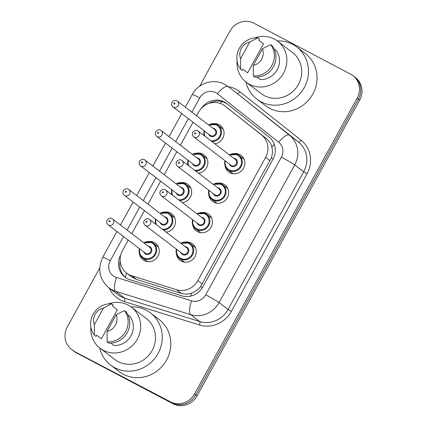 <?xml version="1.0" encoding="UTF-8"?>
<svg xmlns="http://www.w3.org/2000/svg" width="427" height="427" viewBox="0 0 427 427"><rect width="100%" height="100%" fill="white"/><g stroke="black" fill="none" stroke-linecap="round" stroke-linejoin="round"><path stroke-width="0.64" d="M185.473 242.056A10.333 9.762 127.3 0 1 191.269 243.043A10.333 9.762 127.3 0 1 192.561 243.87A10.333 9.762 127.3 0 1 194.531 257.342A10.333 9.762 127.3 0 1 181.326 261.132A10.333 9.762 127.3 0 1 180.034 260.305A10.333 9.762 127.3 0 1 176.41 253.953M201.672 212.587A10.333 9.762 127.3 0 1 207.474 213.575A10.333 9.762 127.3 0 1 208.766 214.402A10.333 9.762 127.3 0 1 210.735 227.874A10.333 9.762 127.3 0 1 197.53 231.664A10.333 9.762 127.3 0 1 196.239 230.836A10.333 9.762 127.3 0 1 192.609 224.479M217.877 183.119A10.333 9.762 127.3 0 1 223.673 184.106A10.333 9.762 127.3 0 1 224.965 184.928A10.333 9.762 127.3 0 1 226.934 198.406A10.333 9.762 127.3 0 1 213.73 202.19A10.333 9.762 127.3 0 1 212.438 201.368A10.333 9.762 127.3 0 1 208.808 195.011M234.076 153.645A10.333 9.762 127.3 0 1 239.873 154.638A10.333 9.762 127.3 0 1 241.164 155.46A10.333 9.762 127.3 0 1 243.134 168.937A10.333 9.762 127.3 0 1 229.929 172.721A10.333 9.762 127.3 0 1 228.637 171.9A10.333 9.762 127.3 0 1 225.013 165.543M148.473 241.554A10.333 9.762 127.3 0 1 154.27 242.541A10.333 9.762 127.3 0 1 155.561 243.369A10.333 9.762 127.3 0 1 157.531 256.84A10.333 9.762 127.3 0 1 144.326 260.63A10.333 9.762 127.3 0 1 143.034 259.803A10.333 9.762 127.3 0 1 139.405 253.451M164.673 212.086A10.333 9.762 127.3 0 1 170.469 213.073A10.333 9.762 127.3 0 1 171.761 213.9A10.333 9.762 127.3 0 1 175.017 224.629A10.333 9.762 127.3 0 1 166.178 232.171M180.872 182.617A10.333 9.762 127.3 0 1 186.668 183.605A10.333 9.762 127.3 0 1 187.965 184.427A10.333 9.762 127.3 0 1 191.216 195.16A10.333 9.762 127.3 0 1 182.382 202.697M197.071 153.144A10.333 9.762 127.3 0 1 202.873 154.136A10.333 9.762 127.3 0 1 204.165 154.958A10.333 9.762 127.3 0 1 207.415 165.692A10.333 9.762 127.3 0 1 198.582 173.229M213.276 123.675A10.333 9.762 127.3 0 1 219.072 124.663A10.333 9.762 127.3 0 1 220.364 125.49A10.333 9.762 127.3 0 1 223.62 136.218A10.333 9.762 127.3 0 1 214.781 143.76M128.233 240.118L122.469 250.606A18.233 17.229 -52.7 0 0 126.68 273.157L131.404 276.755L136.571 279.445L181.4 293.397C184.79 294.411 188.152 294.32 191.472 293.13C195.064 291.86 198.112 289.671 200.61 286.56L271.278 158.011C272.559 154.243 272.741 150.56 271.823 146.973C270.98 143.653 269.191 140.889 266.453 138.69L224.81 105.864A18.233 17.229 -52.7 0 0 222.531 104.407A18.233 17.229 -52.7 0 0 198.491 112.317L196.591 115.776M126.68 273.157A18.233 17.229 -52.7 0 0 131.746 275.767L176.575 289.719A18.233 17.229 -52.7 0 0 197.829 280.656L265.605 157.376A18.233 17.229 -52.7 0 0 261.628 135.012L225.05 106.045A18.233 17.229 -52.7 0 0 224.81 105.864M193.036 122.239L180.391 145.249M176.837 151.708L164.187 174.718M160.637 181.181L147.988 204.186M144.433 210.65L131.788 233.654M222.616 128.735A10.333 9.762 127.3 0 1 223.086 128.81M146.957 261.548A10.333 9.762 127.3 0 1 146.76 261.116M157.814 246.614A10.333 9.762 127.3 0 1 158.284 246.689M174.013 217.146A10.333 9.762 127.3 0 1 174.483 217.22M190.218 187.672A10.333 9.762 127.3 0 1 190.682 187.752M206.417 158.203A10.333 9.762 127.3 0 1 206.881 158.284M232.566 173.64A10.333 9.762 127.3 0 1 232.363 173.207M243.417 158.705A10.333 9.762 127.3 0 1 243.886 158.78M183.962 262.05A10.333 9.762 127.3 0 1 183.765 261.618M194.813 247.116A10.333 9.762 127.3 0 1 195.283 247.19M200.162 232.576A10.333 9.762 127.3 0 1 199.964 232.149M211.018 217.647A10.333 9.762 127.3 0 1 211.482 217.722M216.361 203.108A10.333 9.762 127.3 0 1 216.163 202.681M227.217 188.174A10.333 9.762 127.3 0 1 227.687 188.254M199.687 86.142L229.929 31.128A18.233 17.229 127.3 0 1 253.969 23.213L350.642 74.181A18.233 17.229 127.3 0 1 352.926 75.638A18.233 17.229 127.3 0 1 357.137 98.189L194.541 393.945A18.233 17.229 127.3 0 1 170.501 401.855L75.093 351.853A18.233 17.229 127.3 0 1 72.809 350.402A18.233 17.229 127.3 0 0 75.093 351.853L171.766 402.821L75.093 351.853L76.358 352.819A18.233 17.229 127.3 0 1 74.074 351.362L71.544 349.435A18.233 17.229 127.3 0 1 67.333 326.885L99.726 267.964M194.541 393.945L195.806 394.911A18.233 17.229 127.3 0 1 171.766 402.821A18.233 17.229 127.3 0 0 195.806 394.911L358.402 99.149L195.806 394.911L197.071 395.872A18.233 17.229 127.3 0 1 173.031 403.787L76.358 352.819M352.926 75.638L354.191 76.598A18.233 17.229 127.3 0 1 358.402 99.149A18.233 17.229 127.3 0 0 354.191 76.598L355.456 77.565A18.233 17.229 127.3 0 1 359.667 100.115L197.071 395.872M120.836 254.583L120.82 254.604A18.233 17.229 -52.7 0 0 125.036 277.155A18.233 17.229 -52.7 0 0 130.096 279.765L181.656 295.815A18.233 17.229 -52.7 0 0 202.91 286.747L272.96 159.324A18.233 17.229 -52.7 0 0 268.983 136.96L226.918 103.649A18.233 17.229 -52.7 0 0 226.678 103.467A18.233 17.229 -52.7 0 0 224.399 102.01A18.233 17.229 -52.7 0 0 201.165 108.591M208.872 103.489A18.233 17.229 127.3 0 1 225.664 102.976A18.233 17.229 127.3 0 1 227.399 104.033M73.823 350.893A18.233 17.229 127.3 0 1 71.544 349.435M125.677 277.619A18.233 17.229 127.3 0 1 120.163 260.716M277.235 40.896A32.82 31.016 127.3 0 1 292.591 44.317A32.82 31.016 127.3 0 1 296.696 46.933A32.82 31.016 127.3 0 1 302.957 89.734A32.82 31.016 127.3 0 1 261.009 101.765A32.82 31.016 127.3 0 1 256.905 99.144A32.82 31.016 127.3 0 1 245.925 81.984M296.696 46.933L305.241 53.444A32.82 31.016 127.3 0 1 311.496 96.246A32.82 31.016 127.3 0 1 269.554 108.277A32.82 31.016 127.3 0 1 265.45 105.656L256.905 99.144M254.663 37.928A25.833 24.408 127.3 0 1 274.358 39.103A25.833 24.408 127.3 0 1 277.593 41.163A25.833 24.408 127.3 0 1 282.514 74.848A25.833 24.408 127.3 0 1 249.501 84.316A25.833 24.408 127.3 0 1 246.272 82.251A25.833 24.408 127.3 0 1 237.076 61.008M277.593 41.163L292.458 52.494A25.833 24.408 127.3 0 1 297.384 86.179A25.833 24.408 127.3 0 1 264.372 95.648A25.833 24.408 127.3 0 1 261.143 93.588L246.272 82.251M257.118 77.132L260.315 79.566A18.233 17.229 127.3 0 0 277.198 69.756A18.233 17.229 127.3 0 0 276.269 50.551L274.118 48.913M262.418 48.801A12.159 11.486 127.3 0 1 253.286 65.411L262.418 48.801L270.579 44.568A19.45 18.377 127.3 0 1 271.887 65.47A19.45 18.377 127.3 0 1 253.35 75.91L254.935 77.116A19.45 18.377 127.3 0 0 273.467 66.676A19.45 18.377 127.3 0 0 272.159 45.774L270.579 44.568M253.286 65.411L253.35 75.91M258.799 40.229L263.544 43.848L247.596 72.862L242.851 69.243L242.21 70.407L240.631 69.201A19.45 18.377 127.3 0 1 239.323 48.299A19.45 18.377 127.3 0 1 257.86 37.864L259.44 39.07L258.799 40.229M240.566 58.702A12.159 11.486 127.3 0 1 249.699 42.092L240.566 58.702L240.631 69.201M249.699 42.092L257.86 37.864M131.02 306.869A32.82 31.016 127.3 0 1 146.376 310.285A32.82 31.016 127.3 0 1 150.48 312.906A32.82 31.016 127.3 0 1 156.736 355.707A32.82 31.016 127.3 0 1 114.794 367.738A32.82 31.016 127.3 0 1 110.689 365.117A32.82 31.016 127.3 0 1 99.704 347.952M150.48 312.906L159.02 319.417A32.82 31.016 127.3 0 1 165.276 362.213A32.82 31.016 127.3 0 1 123.334 374.244A32.82 31.016 127.3 0 1 119.229 371.623L110.689 365.117M108.447 303.896A25.833 24.408 127.3 0 1 128.143 305.07A25.833 24.408 127.3 0 1 131.372 307.13A25.833 24.408 127.3 0 1 136.298 340.815A25.833 24.408 127.3 0 1 103.286 350.284A25.833 24.408 127.3 0 1 100.057 348.224A25.833 24.408 127.3 0 1 90.855 326.975M131.372 307.13L146.242 318.467A25.833 24.408 127.3 0 1 151.169 352.147A25.833 24.408 127.3 0 1 118.156 361.616A25.833 24.408 127.3 0 1 114.927 359.555L100.057 348.224M110.903 343.1L114.1 345.539A18.233 17.229 127.3 0 0 130.977 335.723A18.233 17.229 127.3 0 0 130.048 316.524L127.897 314.886M116.197 314.768A12.159 11.486 127.3 0 1 107.07 331.379L116.197 314.768L124.358 310.541A19.45 18.377 127.3 0 1 125.666 331.437A19.45 18.377 127.3 0 1 107.134 341.878L108.714 343.084A19.45 18.377 127.3 0 0 127.251 332.644A19.45 18.377 127.3 0 0 125.944 311.747L124.358 310.541M107.07 331.379L107.134 341.878M112.584 306.202L117.329 309.821L101.38 338.83L96.63 335.216L95.995 336.38L94.41 335.174A19.45 18.377 127.3 0 1 93.102 314.272A19.45 18.377 127.3 0 1 111.639 303.832L113.224 305.038L112.584 306.202M94.346 324.675A12.159 11.486 127.3 0 1 103.478 308.064L94.346 324.675L94.41 335.174M103.478 308.064L111.639 303.832M229.875 109.723L225.05 106.045M125.442 277.417A18.233 5.642 -72.7 0 1 126.445 272.976M273.131 159.004A18.233 0.934 -151.2 0 0 271.278 158.011M271.823 146.973A18.233 5.967 -51.6 0 1 274.31 144.454M202.446 287.542A18.233 0.934 -151.2 0 0 200.61 286.56M220.268 103.425A18.233 5.967 -51.6 0 1 222.189 101.621M190.752 296.092A18.233 5.642 -72.7 0 1 191.472 293.13M266.453 138.69L261.628 135.012M270.045 160.76L265.605 157.376M202.27 284.04L197.829 280.656M181.4 293.397L176.575 289.719M136.571 279.445L131.746 275.767M359.667 100.115L357.137 98.189M173.031 403.787L170.501 401.855M123.536 236.537L110.251 260.7A12.159 11.486 -52.7 0 0 114.58 276.701A12.159 11.486 -52.7 0 0 116.438 277.475L191.531 300.848A12.159 11.486 -52.7 0 0 205.697 294.806L281.366 157.168A12.159 11.486 -52.7 0 0 278.714 142.26L217.439 93.743A12.159 11.486 -52.7 0 0 215.763 92.654A12.159 11.486 -52.7 0 0 199.74 97.927L191.894 112.194M217.439 93.743A12.159 3.976 -51.6 0 1 228.13 86.612A24.312 22.973 127.3 0 0 227.815 86.366L224.597 84.311C213.521 78.125 198.139 83.094 192.251 94.479A12.159 0.624 28.8 0 1 199.74 97.927M228.205 86.66A27.355 25.844 127.3 0 1 236.046 89.238A27.355 25.844 127.3 0 1 239.819 91.698A3.037 0.993 128.4 0 1 237.15 93.481L289.405 135.124A24.312 22.973 127.3 0 1 294.705 164.945L219.04 302.583A24.312 22.973 127.3 0 1 190.698 314.667L115.605 291.294A24.312 22.973 127.3 0 1 111.895 289.752A24.312 22.973 127.3 0 1 108.853 287.814L117.873 294.683A24.312 22.973 -52.7 0 0 120.91 296.626A24.312 22.973 -52.7 0 0 124.625 298.163L199.719 321.542A24.312 22.973 -52.7 0 0 228.055 309.452L303.72 171.814A24.312 22.973 -52.7 0 0 298.425 141.994L237.15 93.481A24.312 22.973 -52.7 0 0 236.83 93.235L227.815 86.366M239.819 91.698L301.094 140.211A27.355 25.844 127.3 0 1 307.056 173.762L231.391 311.395A27.355 25.844 127.3 0 1 199.51 324.995L124.417 301.622A3.037 0.939 107.3 0 0 124.625 298.163L115.605 291.294A12.159 3.763 -72.7 0 1 116.438 277.475M124.417 301.622A27.355 25.844 127.3 0 1 109.243 288.108M278.714 142.26A12.159 3.976 -51.6 0 1 289.405 135.124L298.425 141.994A3.037 0.993 128.4 0 0 301.094 140.211M281.366 157.168A12.159 0.624 28.8 0 1 294.705 164.945L303.72 171.814L307.056 173.762M191.531 300.848A12.159 3.763 -72.7 0 0 190.698 314.667L199.719 321.542A3.037 0.939 107.3 0 1 199.51 324.995M205.697 294.806A12.159 0.624 28.8 0 1 219.04 302.583L228.055 309.452L231.391 311.395M188.339 118.658L175.689 141.668M172.14 148.132L159.49 171.136M155.935 177.6L143.291 200.605M139.736 207.068L127.086 230.073M116.923 231.498L102.763 257.257A12.159 0.624 28.8 0 1 110.251 260.7M217.065 124.647A9.116 8.615 127.3 0 1 218.202 125.373A9.116 8.615 127.3 0 1 220.839 135.514A9.116 8.615 127.3 0 1 211.888 141.556M210.826 140.745A8.508 8.044 -52.7 0 0 220.199 135.044A8.508 8.044 -52.7 0 0 216.612 125.058A8.508 8.044 -52.7 0 0 208.952 125.196M213.084 128.346A4.254 4.019 127.3 0 1 216.083 134.382A4.254 4.019 127.3 0 1 208.664 134.147M210.153 135.284A3.646 3.448 -52.7 0 0 215.267 134.238A3.646 3.448 -52.7 0 0 214.573 129.482L177.333 101.103A3.646 3.448 127.3 0 1 173.367 107.193A3.646 3.448 127.3 0 1 172.914 106.905L210.153 135.284M176.879 100.809A3.646 3.448 127.3 0 1 177.333 101.103L176.837 100.783C175.668 99.913 174.141 100.26 172.252 101.813C171.072 103.665 171.296 105.362 172.914 106.905M174.04 103.932A0.608 0.576 -52.7 0 0 174.84 103.67A0.608 0.576 -52.7 0 0 174.627 102.87A0.608 0.576 -52.7 0 0 173.826 103.131A0.608 0.576 -52.7 0 0 174.04 103.932M204.277 135.754A9.116 8.615 127.3 0 1 204.186 130.737M208.611 124.935A9.116 8.615 127.3 0 1 217.044 124.636L208.584 124.919M204.533 130.998A8.508 8.044 -52.7 0 0 205.019 136.32M229.411 154.905A9.116 8.615 127.3 0 1 237.866 154.617A9.116 8.615 127.3 0 1 239.008 155.343A9.116 8.615 127.3 0 1 240.743 167.229A9.116 8.615 127.3 0 1 229.091 170.576A9.116 8.615 127.3 0 1 227.954 169.845A9.116 8.615 127.3 0 1 224.986 160.707M225.333 160.968A8.508 8.044 -52.7 0 0 229.224 169.919A8.508 8.044 -52.7 0 0 240.444 166.231A8.508 8.044 -52.7 0 0 237.417 155.028A8.508 8.044 -52.7 0 0 229.753 155.172M233.884 158.316A4.254 4.019 127.3 0 1 236.884 164.352A4.254 4.019 127.3 0 1 229.464 164.117M193.714 136.875L230.954 165.254A3.646 3.448 -52.7 0 0 236.067 164.208A3.646 3.448 -52.7 0 0 235.373 159.452L198.133 131.073A3.646 3.448 127.3 0 1 194.173 137.163A3.646 3.448 127.3 0 1 193.714 136.875C192.097 135.332 191.872 133.635 193.052 131.783C194.984 130.224 196.511 129.883 197.637 130.753L198.133 131.073A3.646 3.448 127.3 0 0 197.68 130.779M195.427 132.84A0.608 0.576 -52.7 0 0 194.627 133.101A0.608 0.576 -52.7 0 0 194.84 133.902A0.608 0.576 -52.7 0 0 195.641 133.64A0.608 0.576 -52.7 0 0 195.427 132.84M200.866 154.115A9.116 8.615 127.3 0 1 202.003 154.841A9.116 8.615 127.3 0 1 204.64 164.987A9.116 8.615 127.3 0 1 195.689 171.024M194.627 170.213A8.508 8.044 -52.7 0 0 203.994 164.518A8.508 8.044 -52.7 0 0 200.412 154.526A8.508 8.044 -52.7 0 0 192.753 154.67M196.884 157.814A4.254 4.019 127.3 0 1 199.879 163.851A4.254 4.019 127.3 0 1 192.46 163.616M193.949 164.753A3.646 3.448 -52.7 0 0 199.067 163.706A3.646 3.448 -52.7 0 0 198.374 158.951L161.134 130.571A3.646 3.448 127.3 0 1 157.168 136.661A3.646 3.448 127.3 0 1 156.714 136.373L193.949 164.753M160.68 130.283A3.646 3.448 127.3 0 1 161.134 130.571L160.632 130.251C159.468 129.381 157.942 129.728 156.047 131.281C154.873 133.133 155.092 134.831 156.714 136.373M157.841 133.4A0.608 0.576 -52.7 0 0 158.641 133.139A0.608 0.576 -52.7 0 0 158.422 132.338A0.608 0.576 -52.7 0 0 157.622 132.6A0.608 0.576 -52.7 0 0 157.841 133.4M187.96 160.189L188.061 165.212A9.116 8.615 127.3 0 1 187.987 160.205M192.406 154.409A9.116 8.615 127.3 0 1 200.845 154.104M188.328 160.467A8.508 8.044 -52.7 0 0 188.819 165.788M176.207 183.877A9.116 8.615 127.3 0 1 184.661 183.583A9.116 8.615 127.3 0 1 185.804 184.309A9.116 8.615 127.3 0 1 188.435 194.456A9.116 8.615 127.3 0 1 179.484 200.493M178.427 199.687A8.508 8.044 -52.7 0 0 187.795 193.986A8.508 8.044 -52.7 0 0 184.213 183.994A8.508 8.044 -52.7 0 0 176.548 184.138M180.68 187.288A4.254 4.019 127.3 0 1 183.679 193.319A4.254 4.019 127.3 0 1 176.26 193.089M177.749 194.221A3.646 3.448 -52.7 0 0 182.868 193.175A3.646 3.448 -52.7 0 0 182.169 188.419L144.934 160.04A3.646 3.448 127.3 0 1 140.969 166.135A3.646 3.448 127.3 0 1 140.51 165.841L177.749 194.221M144.475 159.751A3.646 3.448 127.3 0 1 144.934 160.04L144.433 159.719C143.269 158.855 141.737 159.196 139.848 160.755C138.668 162.602 138.892 164.299 140.51 165.841M141.641 162.868A0.608 0.576 -52.7 0 0 142.442 162.607A0.608 0.576 -52.7 0 0 142.223 161.806A0.608 0.576 -52.7 0 0 141.422 162.073A0.608 0.576 -52.7 0 0 141.641 162.868M171.761 189.657L171.857 194.68A9.116 8.615 127.3 0 1 171.787 189.679M172.129 189.94A8.508 8.044 -52.7 0 0 172.62 195.256M160.008 213.345A9.116 8.615 127.3 0 1 168.441 213.041A9.116 8.615 127.3 0 1 169.599 213.783A9.116 8.615 127.3 0 1 172.236 223.924A9.116 8.615 127.3 0 1 163.285 229.961M162.223 229.155A8.508 8.044 -52.7 0 0 171.595 223.454A8.508 8.044 -52.7 0 0 168.008 213.463A8.508 8.044 -52.7 0 0 160.349 213.607M164.48 216.756A4.254 4.019 127.3 0 1 167.48 222.787A4.254 4.019 127.3 0 1 160.061 222.558M161.55 223.689A3.646 3.448 -52.7 0 0 166.663 222.643A3.646 3.448 -52.7 0 0 165.97 217.893L128.73 189.513A3.646 3.448 127.3 0 1 124.764 195.603A3.646 3.448 127.3 0 1 124.31 195.31L161.55 223.689M128.276 189.22A3.646 3.448 127.3 0 1 128.73 189.513L128.233 189.193C127.065 188.323 125.538 188.665 123.649 190.223C122.469 192.075 122.693 193.767 124.31 195.31M125.437 192.342A0.608 0.576 -52.7 0 0 126.237 192.075A0.608 0.576 -52.7 0 0 126.024 191.275A0.608 0.576 -52.7 0 0 125.223 191.542A0.608 0.576 -52.7 0 0 125.437 192.342M155.561 219.126L155.658 224.148A9.116 8.615 127.3 0 1 155.583 219.147M155.93 219.409A8.508 8.044 -52.7 0 0 156.415 224.73M158.481 247.121L152.252 242.515L143.782 242.798A9.116 8.615 127.3 0 1 152.242 242.515A9.116 8.615 127.3 0 1 153.4 243.251A9.116 8.615 127.3 0 1 155.14 255.138A9.116 8.615 127.3 0 1 143.488 258.479A9.116 8.615 127.3 0 1 142.346 257.753A9.116 8.615 127.3 0 1 139.383 248.615M139.725 248.877A8.508 8.044 -52.7 0 0 143.621 257.828A8.508 8.044 -52.7 0 0 154.841 254.134A8.508 8.044 -52.7 0 0 151.809 242.936A8.508 8.044 -52.7 0 0 144.15 243.075M148.281 246.224A4.254 4.019 127.3 0 1 151.275 252.261A4.254 4.019 127.3 0 1 143.856 252.026M145.345 253.163A3.646 3.448 -52.7 0 0 150.464 252.117A3.646 3.448 -52.7 0 0 149.77 247.361L112.531 218.982A3.646 3.448 127.3 0 1 108.565 225.072A3.646 3.448 127.3 0 1 108.111 224.783L145.345 253.163M112.077 218.688A3.646 3.448 127.3 0 1 112.531 218.982L112.029 218.661C110.865 217.791 109.339 218.138 107.444 219.691C106.27 221.544 106.488 223.241 108.111 224.783M109.237 221.81A0.608 0.576 -52.7 0 0 110.038 221.544A0.608 0.576 -52.7 0 0 109.824 220.748A0.608 0.576 -52.7 0 0 109.018 221.01A0.608 0.576 -52.7 0 0 109.237 221.81M213.185 184.357L221.656 184.08A9.116 8.615 127.3 0 1 222.803 184.811A9.116 8.615 127.3 0 1 224.543 196.703A9.116 8.615 127.3 0 1 212.892 200.044A9.116 8.615 127.3 0 1 211.749 199.313A9.116 8.615 127.3 0 1 208.787 190.18M213.206 184.379A9.116 8.615 127.3 0 1 221.645 184.074M209.129 190.442A8.508 8.044 -52.7 0 0 213.025 199.388A8.508 8.044 -52.7 0 0 224.244 195.699A8.508 8.044 -52.7 0 0 221.213 184.496A8.508 8.044 -52.7 0 0 213.553 184.64M217.685 187.789A4.254 4.019 127.3 0 1 220.679 193.821A4.254 4.019 127.3 0 1 213.26 193.586M177.515 166.343L214.749 194.723A3.646 3.448 -52.7 0 0 219.868 193.677A3.646 3.448 -52.7 0 0 219.174 188.921L181.934 160.541A3.646 3.448 127.3 0 1 177.968 166.637A3.646 3.448 127.3 0 1 177.515 166.343C175.892 164.801 175.673 163.103 176.853 161.251C178.785 159.693 180.311 159.351 181.432 160.221L181.934 160.541A3.646 3.448 127.3 0 0 181.48 160.253M179.228 162.308A0.608 0.576 -52.7 0 0 178.422 162.57A0.608 0.576 -52.7 0 0 178.641 163.37A0.608 0.576 -52.7 0 0 179.441 163.109A0.608 0.576 -52.7 0 0 179.228 162.308M197.007 213.847A9.116 8.615 127.3 0 1 205.462 213.553A9.116 8.615 127.3 0 1 206.604 214.279A9.116 8.615 127.3 0 1 208.344 226.171A9.116 8.615 127.3 0 1 196.692 229.512A9.116 8.615 127.3 0 1 195.55 228.787A9.116 8.615 127.3 0 1 192.588 219.649M192.929 219.91A8.508 8.044 -52.7 0 0 196.826 228.861A8.508 8.044 -52.7 0 0 208.04 225.168A8.508 8.044 -52.7 0 0 205.013 213.964A8.508 8.044 -52.7 0 0 197.349 214.108M201.48 217.258A4.254 4.019 127.3 0 1 204.48 223.289A4.254 4.019 127.3 0 1 197.06 223.059M161.315 195.812L198.55 224.191A3.646 3.448 -52.7 0 0 203.668 223.145A3.646 3.448 -52.7 0 0 202.969 218.389L165.735 190.01A3.646 3.448 127.3 0 1 161.769 196.105A3.646 3.448 127.3 0 1 161.315 195.812C159.693 194.269 159.474 192.572 160.648 190.72C162.58 189.166 164.107 188.819 165.233 189.695L165.735 190.01A3.646 3.448 127.3 0 0 165.276 189.721M163.023 191.776A0.608 0.576 -52.7 0 0 162.223 192.043A0.608 0.576 -52.7 0 0 162.441 192.844A0.608 0.576 -52.7 0 0 163.242 192.577A0.608 0.576 -52.7 0 0 163.023 191.776M189.262 243.022A9.116 8.615 127.3 0 1 190.405 243.753A9.116 8.615 127.3 0 1 192.139 255.64A9.116 8.615 127.3 0 1 180.488 258.981A9.116 8.615 127.3 0 1 179.351 258.255A9.116 8.615 127.3 0 1 176.383 249.117M180.808 243.315A9.116 8.615 127.3 0 1 189.241 243.011L180.781 243.299M176.73 249.379A8.508 8.044 -52.7 0 0 180.621 258.33A8.508 8.044 -52.7 0 0 191.84 254.636A8.508 8.044 -52.7 0 0 188.814 243.433A8.508 8.044 -52.7 0 0 181.149 243.577M185.281 246.726A4.254 4.019 127.3 0 1 188.28 252.757A4.254 4.019 127.3 0 1 180.861 252.528M145.111 225.285L182.35 253.665A3.646 3.448 -52.7 0 0 187.464 252.619A3.646 3.448 -52.7 0 0 186.77 247.863L149.535 219.483A3.646 3.448 127.3 0 1 145.57 225.573A3.646 3.448 127.3 0 1 145.111 225.285C143.493 223.737 143.269 222.04 144.449 220.193C146.381 218.635 147.907 218.288 149.034 219.163L149.535 219.483A3.646 3.448 127.3 0 0 149.076 219.19M146.824 221.245A0.608 0.576 -52.7 0 0 146.023 221.512A0.608 0.576 -52.7 0 0 146.237 222.312A0.608 0.576 -52.7 0 0 147.043 222.045A0.608 0.576 -52.7 0 0 146.824 221.245M102.763 257.257C97.297 269.074 99.326 279.263 108.853 287.814M192.251 94.479L185.281 107.156M181.726 113.619L169.081 136.629M165.527 143.088L152.877 166.098M149.327 172.561L136.677 195.566M133.123 202.03L120.478 225.034M223.284 129.242L217.055 124.636M204.165 130.721L204.261 135.743M233.03 173.714L227.954 169.845L224.832 164.822L224.965 160.691M229.384 154.889L237.855 154.611L244.084 159.212M207.084 158.711L200.855 154.11L192.385 154.387M190.88 188.179L184.656 183.578L176.18 183.856M174.68 217.653L168.451 213.046L159.981 213.324M139.357 248.599L139.245 252.821L142.346 257.753L147.427 261.623M216.831 203.188L211.749 199.313L208.632 194.29L208.76 190.159M221.656 184.08L227.885 188.681M200.626 232.656L195.55 228.787L192.428 223.759L192.561 219.627M196.98 213.826L205.456 213.548L211.68 218.154M184.427 262.125L179.351 258.255L176.228 253.232L176.362 249.096M189.252 243.016L195.481 247.623"/></g></svg>
